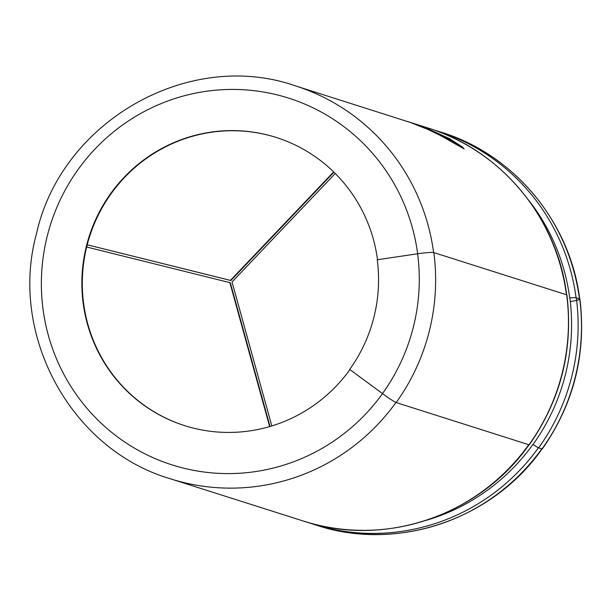 <?xml version="1.0" encoding="UTF-8"?>
<svg xmlns="http://www.w3.org/2000/svg" width="612" height="612" viewBox="0 0 612 612"><rect width="100%" height="100%" fill="white"/><g stroke="black" fill="none" stroke-linecap="round" stroke-linejoin="round"><path stroke-width="0.92" d="M270.022 426.472L230.303 282.744L86.659 247.011A151.195 148.211 107.6 0 1 86.935 245.902A151.195 148.211 107.6 0 1 87.218 244.792A151.195 148.211 107.6 0 1 276.356 137.493M349.911 369.602A151.195 148.211 107.6 0 1 184.556 425.608A151.195 148.211 107.6 0 1 86.506 245.764A151.195 148.211 107.6 0 1 276.134 137.425A151.195 148.211 107.6 0 1 377.512 259.71M395.956 402.489A206.167 202.105 107.6 0 1 170.496 478.821C71.015 449.789 8.499 335.101 36.529 233.486C61.414 121.329 188.748 48.578 295.374 85.848L413.811 123.57L428.576 129.744L440.028 135.298L464.217 148.808M429.165 129.163L407.278 121.405M412.802 123.15L419.365 125.521L443.448 136.629L458.442 145.12L455.022 142.435L439.508 134.036L424.292 127.327L439.508 134.059L455.014 142.458L458.434 145.151M230.426 280.38L87.218 244.792L230.862 280.518L230.426 280.38L333.655 171.903M271.82 425.937L232.04 281.964L335.254 173.487M229.875 282.606L269.655 426.579M184.778 425.677A151.195 148.211 107.6 0 1 86.659 247.011M499.843 273.572L566.674 294.816A13.977 1.193 -7.5 0 1 566.926 294.999C573.398 349.659 560.86 399.59 529.303 444.794A13.977 0.872 35.7 0 1 529.005 444.779L396.171 402.566A13.977 0.872 35.7 0 1 382.492 393.593L349.697 369.441A150.965 147.982 107.6 0 0 377.252 259.756L417.606 253.781A13.977 1.193 -7.5 0 1 433.847 252.603L499.843 273.572M433.013 129.652L441.237 132.2C514.233 154.499 570.422 222.301 579.725 299.161A13.747 1.17 -7.5 0 1 570.277 301.548A13.977 1.193 -7.5 0 0 579.755 299.375M569.826 297.929A13.977 1.193 -7.5 0 1 576.328 297.883L579.702 298.954A13.977 1.193 -7.5 0 1 579.954 299.138C586.418 353.797 573.88 403.729 542.331 448.933A13.977 0.872 35.7 0 1 542.033 448.917L538.659 447.846A13.977 0.872 35.7 0 1 533.006 444.511A201.746 197.76 107.6 0 0 569.826 297.929M87.042 247.11A1.3 1.27 107.6 0 1 86.751 246.644M87.111 245.213A1.3 1.27 107.6 0 1 87.646 244.93M230.862 280.518L333.945 172.186M424.3 127.304L449.399 138.541L462.397 147.018L463.881 148.777L440.036 135.275L428.584 129.721L409.068 121.949M451.082 139.896L448.321 138.213C452.23 140.5 451.725 140.339 446.814 137.723C442.889 135.52 443.394 135.688 448.321 138.213L445.077 136.575M446.814 137.723L444.037 136.124M532.914 444.442A201.593 197.615 107.6 0 1 426.503 520.246M528.332 199.81A201.593 197.615 107.6 0 1 569.711 297.937M382.523 393.615A192.428 188.626 107.6 0 1 149.397 456.017A192.428 188.626 107.6 0 1 47.269 236.01A192.428 188.626 107.6 0 1 241.419 89.643A192.428 188.626 107.6 0 1 417.652 253.773M528.783 444.71A206.167 202.105 107.6 0 1 303.33 521.034C384.053 548.015 479.701 515.602 529.12 444.656M538.438 447.762A206.167 202.105 107.6 0 1 312.977 524.101L316.35 525.173C397.073 552.154 492.721 519.741 542.14 448.795M541.804 448.848A206.167 202.105 107.6 0 1 316.35 525.173M295.374 85.848A206.167 202.105 107.6 0 1 433.61 252.542M415.869 124.137L428.209 128.061A206.167 202.105 107.6 0 1 566.437 294.739M566.674 294.816A206.397 202.327 107.6 0 1 529.005 444.779M441.237 132.2A206.167 202.105 107.6 0 1 579.465 298.878M437.855 131.129A206.167 202.105 107.6 0 1 576.091 297.822M579.702 298.954A206.397 202.327 107.6 0 1 542.033 448.917M417.606 253.781A192.428 188.626 107.6 0 1 382.492 393.593M433.847 252.603A206.397 202.327 107.6 0 1 396.171 402.566M576.328 297.883A206.397 202.327 107.6 0 1 538.659 447.846M308.173 522.51L312.977 524.101M170.496 478.821L303.33 521.034M428.209 128.061C501.213 150.361 557.394 218.163 566.697 295.022"/></g></svg>
